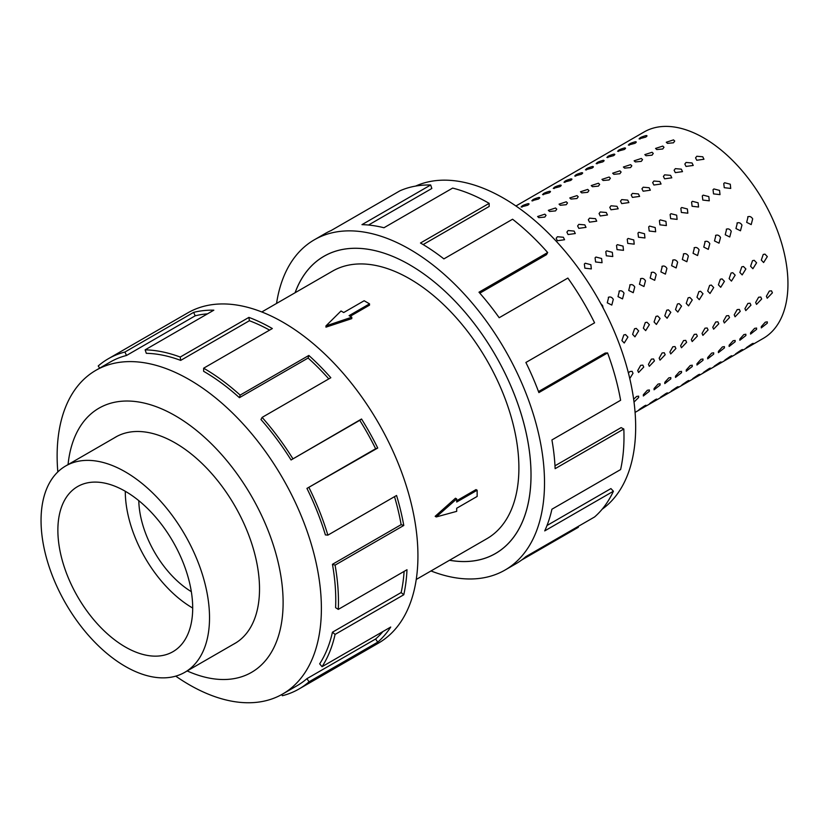 <?xml version="1.0" encoding="UTF-8"?>
<svg xmlns="http://www.w3.org/2000/svg" width="829" height="829" viewBox="0 0 829 829"><rect width="100%" height="100%" fill="white"/><g stroke="black" fill="none" stroke-linecap="round" stroke-linejoin="round"><path stroke-width="1.24" d="M295.062 292.761A171.603 99.076 60 0 1 323.89 256.306A171.603 99.076 60 0 1 409.692 264.803A171.572 99.055 -120 0 0 323.901 256.337A171.572 99.055 -120 0 0 295.114 292.73M416.241 579.471L486.913 538.674A154.443 89.169 -120 0 0 510.581 414.914A154.443 89.169 -120 0 0 409.692 278.813A154.443 89.169 -120 0 0 332.47 271.166L261.798 311.963M369.527 303.849L349.092 315.652L351.786 317.206L325.963 325.901L341.02 310.989L343.703 312.543L364.149 300.74L369.527 303.849L369.527 305.145L350.211 316.295M351.786 317.206L351.786 318.616L325.963 327.154L325.963 325.901M435.163 516.312L455.473 498.219L456.696 498.923L436.261 516.944L435.163 516.312M456.696 500.737L476.012 489.587L477.141 490.229L456.696 502.032L456.696 498.923M125.283 666.392A119.138 68.786 -120 0 0 184.846 672.288A119.138 68.786 -120 0 0 203.115 576.829A119.138 68.786 -120 0 0 125.283 471.846A119.138 68.786 -120 0 0 65.719 465.95A119.138 68.786 -120 0 0 47.46 561.409A119.138 68.786 -120 0 0 125.283 666.392M125.283 491.276A95.335 55.046 60 0 1 187.561 575.285A95.335 55.046 60 0 1 172.95 651.687A95.335 55.046 60 0 1 125.283 646.962A95.335 55.046 60 0 1 63.004 562.953A95.335 55.046 60 0 1 77.615 486.561A95.335 55.046 60 0 1 125.283 491.276A95.335 55.046 60 0 0 192.701 608.04M233.312 644.32A119.169 68.807 -120 0 0 234.835 643.48A119.169 68.807 -120 0 0 253.104 547.979A119.169 68.807 -120 0 0 175.251 442.966A119.169 68.807 -120 0 0 115.666 437.07A119.169 68.807 -120 0 0 114.174 437.971M175.738 676.143A186.857 107.884 -120 0 0 189.261 684.754A186.857 107.884 -120 0 0 282.689 694.008A186.857 107.884 -120 0 0 311.331 544.28A186.857 107.884 -120 0 0 189.261 379.609A186.857 107.884 -120 0 0 95.832 370.356A186.857 107.884 -120 0 0 57.823 471.919M187.178 670.941A152.536 88.071 -120 0 0 282.948 595.554A152.536 88.071 -120 0 0 175.251 415.723A152.536 88.071 -120 0 0 68.051 464.603M306.937 488.405A186.857 107.884 60 0 1 325.393 534.912L327.869 535.14L396.563 495.483A190.67 110.081 60 0 1 403.775 525.472L335.082 565.129L332.45 564.311A186.857 107.884 60 0 1 335.6 607.678L338.294 609.388L406.987 569.73A190.67 110.081 60 0 1 403.775 594.756L335.082 634.413L332.45 632.206A186.857 107.884 60 0 1 319.673 663.842L322.046 666.703L390.728 627.045A190.67 110.081 60 0 1 377.734 642.154L309.041 681.811A190.67 110.081 60 0 1 298.968 689.013L378.449 643.128A190.67 110.081 -120 0 0 407.671 490.343A190.67 110.081 -120 0 0 283.114 322.315A190.67 110.081 -120 0 0 187.779 312.875L108.298 358.76A190.67 110.081 60 0 1 124.93 352.035L193.623 312.378A190.67 110.081 60 0 1 213.83 310.181L145.137 349.848A190.67 110.081 60 0 1 180.225 357.05L248.907 317.393A190.67 110.081 60 0 1 272.327 328.543L203.633 368.2L203.633 371.309A186.857 107.884 60 0 1 239.415 397.682L240.151 395.101L308.844 355.444A190.67 110.081 60 0 1 330.823 377.734L262.13 417.391L260.959 419.526A186.857 107.884 60 0 1 291.062 459.971L361.537 419.008A190.67 110.081 60 0 1 377.734 448.023L306.937 488.405L375.63 448.738A186.857 107.884 -120 0 0 359.755 420.313L361.537 419.008M99.677 368.138L98.226 365.962A190.67 110.081 60 0 1 108.298 358.76M269.601 330.118A186.857 107.884 -120 0 0 249.384 320.73L248.907 317.393M145.137 349.848L146.308 353.32A186.857 107.884 60 0 1 180.691 360.387L249.384 320.73M207.468 313.859A186.857 107.884 -120 0 0 195.198 315.818L193.623 312.378M95.832 370.356L110.205 362.055A186.857 107.884 60 0 1 126.505 355.475L195.198 315.818M563.378 237.26L564.559 239.736L557.357 240.731L556.166 238.327L557.399 236.742L563.378 237.26M574.103 231.073L575.285 233.54L568.083 234.545L566.891 232.141L568.114 230.545L574.103 231.073M584.828 224.877L586.01 227.353L578.808 228.358L577.616 225.944L578.839 224.358L584.828 224.877M595.543 218.69L596.725 221.167L589.523 222.162L588.331 219.758L589.564 218.162L595.543 218.69M606.268 212.493L607.45 214.97L600.248 215.975L599.056 213.561L600.289 211.975L606.268 212.493M616.994 206.307L618.175 208.784L610.973 209.778L609.781 207.374L611.004 205.789L616.994 206.307M627.719 200.121L628.9 202.587L621.698 203.592L620.506 201.188L621.729 199.592L627.719 200.121M638.434 193.924L639.615 196.4L632.413 197.395L631.221 194.991L632.454 193.406L638.434 193.924M649.159 187.737L650.34 190.204L643.138 191.209L641.947 188.805L643.18 187.209L649.159 187.737M659.884 181.541L661.065 184.017L653.863 185.022L652.672 182.608L653.905 181.023L659.884 181.541M670.609 175.354L671.791 177.831L664.589 178.826L663.397 176.422L664.62 174.836L670.609 175.354M681.324 169.157L682.505 171.634L675.314 172.639L674.112 170.235L675.345 168.639L681.324 169.157M692.049 162.971L693.231 165.448L686.029 166.442L684.837 164.038L686.07 162.453L692.049 162.971M702.774 156.785L703.956 159.251L696.754 160.256L695.562 157.852L696.795 156.256L702.774 156.785M590.88 264.7L591.326 268.917L584.859 268.171L584.362 264.016L585.233 263.228L590.88 264.7M601.605 258.503L602.051 262.72L595.585 261.974L595.087 257.829L595.958 257.042L601.605 258.503M612.32 252.317L612.776 256.534L606.31 255.788L605.812 251.633L606.683 250.845L612.32 252.317M623.045 246.12L623.491 250.337L617.025 249.602L616.527 245.446L617.408 244.659L623.045 246.12M633.77 239.933L634.216 244.151L627.75 243.405L627.252 239.26L628.123 238.462L633.77 239.933M644.496 233.737L644.941 237.964L638.475 237.218L637.978 233.063L638.848 232.275L644.496 233.737M655.211 227.55L655.666 231.768L649.2 231.022L648.703 226.877L649.573 226.089L655.211 227.55M665.936 221.364L666.381 225.581L659.915 224.835L659.418 220.68L660.298 219.892L665.936 221.364M676.661 215.167L677.106 219.384L670.64 218.649L670.143 214.493L671.013 213.706L676.661 215.167M687.386 208.981L687.832 213.198L681.365 212.452L680.868 208.307L681.739 207.509L687.386 208.981M698.101 202.784L698.557 207.012L692.091 206.266L691.593 202.11L692.464 201.323L698.101 202.784M708.826 196.597L709.272 200.815L702.805 200.069L702.308 195.924L703.189 195.136L708.826 196.597M719.551 190.411L719.997 194.628L713.531 193.882L713.033 189.727L713.904 188.939L719.551 190.411M730.276 184.214L730.722 188.432L724.256 187.696L723.758 183.541L724.629 182.753L730.276 184.214M600.818 303.652L602.579 305.549L603.129 307.963M608.31 297.331C610.268 296.502 611.926 297.176 613.294 299.362L611.802 305.072L607.274 302.834L608.693 297.155M619.035 291.145C620.994 290.305 622.652 290.979 624.019 293.165L622.517 298.886L617.999 296.647L619.418 290.958M629.76 284.958C631.719 284.119 633.377 284.793 634.745 286.979L633.242 292.699L628.724 290.451L630.144 284.772M640.485 278.762C642.434 277.922 644.102 278.606 645.47 280.793L643.967 286.502L639.449 284.264L640.869 278.575M651.2 272.575C653.159 271.736 654.817 272.409 656.185 274.596L654.692 280.316L650.164 278.067L651.584 272.389M661.925 266.378C663.884 265.549 665.542 266.223 666.91 268.409L665.407 274.119L660.889 271.881L662.309 266.202M672.651 260.192C674.609 259.353 676.267 260.026 677.635 262.213L676.132 267.933L671.614 265.694L673.034 260.005M683.376 253.995C685.324 253.166 686.992 253.84 688.36 256.026L686.858 261.736L682.34 259.498L683.759 253.819M694.091 247.809C696.049 246.969 697.707 247.653 699.075 249.83L697.583 255.55L693.065 253.311L694.474 247.622M704.816 241.622C706.774 240.783 708.432 241.457 709.8 243.643L708.308 249.363L703.78 247.115L705.199 241.436M715.541 235.426C717.499 234.597 719.157 235.27 720.525 237.457L719.023 243.166L714.505 240.928L715.924 235.249M726.266 229.239C728.214 228.4 729.883 229.073 731.251 231.26L729.748 236.98L725.23 234.742L726.65 229.053M736.981 223.042C738.94 222.213 740.598 222.887 741.965 225.073L740.473 230.783L735.955 228.545L737.364 222.866M747.706 216.856C749.665 216.017 751.323 216.701 752.691 218.877L751.198 224.597L746.67 222.359L748.09 216.67M627.926 337.071L624.227 343.009L621.916 340.553L623.843 334.947L625.543 334.605L627.926 337.071M638.651 330.885L634.941 336.823L632.631 334.356L634.568 328.75L636.268 328.408L638.651 330.885M649.376 324.688L645.667 330.626L643.356 328.17L645.283 322.564L646.993 322.222L649.376 324.688M660.102 318.502L656.392 324.44L654.081 321.973L656.008 316.367L657.708 316.025L660.102 318.502M670.816 312.315L667.117 318.243L664.806 315.787L666.734 310.181L668.433 309.839L670.816 312.315M681.542 306.119L677.832 312.056L675.521 309.6L677.459 303.994L679.158 303.652L681.542 306.119M692.267 299.932L688.557 305.87L686.246 303.404L688.174 297.798L689.883 297.456L692.267 299.932M702.992 293.735L699.282 299.673L696.971 297.217L698.899 291.611L700.598 291.269L702.992 293.735M713.707 287.549L710.007 293.487L707.697 291.02L709.624 285.414L711.323 285.072L713.707 287.549M724.432 281.363L720.722 287.29L718.411 284.834L720.349 279.228L722.049 278.886L724.432 281.363M735.157 275.166L731.447 281.104L729.137 278.637L731.064 273.042L732.774 272.7L735.157 275.166M745.882 268.979L742.173 274.907L739.862 272.451L741.789 266.845L743.489 266.503L745.882 268.979M756.597 262.783L752.898 268.72L750.587 266.264L752.514 260.658L754.214 260.316L756.597 262.783M767.322 256.596L763.623 262.534L761.302 260.068L763.24 254.462L764.939 254.12L767.322 256.596M628.403 372.936L629.947 371.516L632.102 371.319L633.014 373.288L629.771 378.563M643.739 367.092L638.568 372.501L637.719 370.573L640.672 365.33L642.827 365.133L643.739 367.092M654.454 360.905L649.294 366.314L648.433 364.377L651.397 359.133L653.553 358.947L654.454 360.905M665.179 354.719L660.019 360.128L659.159 358.19L662.112 352.947L664.267 352.75L665.179 354.719M675.904 348.522L670.734 353.931L669.884 352.004L672.837 346.76L674.993 346.563L675.904 348.522M686.63 342.336L681.459 347.745L680.609 345.807L683.562 340.564L685.718 340.367L686.63 342.336M697.344 336.139L692.184 341.548L691.334 339.621L694.287 334.377L696.443 334.18L697.344 336.139M708.07 329.952L702.909 335.362L702.049 333.424L705.013 328.18L707.158 327.994L708.07 329.952M718.795 323.766L713.624 329.165L712.774 327.237L715.728 321.994L717.883 321.797L718.795 323.766M729.52 317.569L724.349 322.978L723.499 321.051L726.453 315.808L728.608 315.611L729.52 317.569M740.235 311.383L735.074 316.792L734.225 314.854L737.178 309.611L739.333 309.414L740.235 311.383M750.96 305.186L745.799 310.595L744.939 308.668L747.903 303.424L750.048 303.227L750.96 305.186M761.685 299L756.525 304.409L755.665 302.471L758.618 297.228L760.773 297.031L761.685 299M772.41 292.813L767.239 298.212L766.39 296.285L769.343 291.041L771.498 290.844L772.41 292.813M633.636 399.205L636.62 396.459L638.631 396.148L638.651 397.443L634.019 402.075M649.376 391.247L643.345 395.982L643.356 394.728L647.345 390.272L649.356 389.962L649.376 391.247M660.102 385.06L654.06 389.796L654.081 388.532L658.071 384.076L660.071 383.765L660.102 385.06M670.816 378.874L664.785 383.599L664.806 382.345L668.785 377.889L670.796 377.578L670.816 378.874M681.542 372.677L675.511 377.413L675.521 376.159L679.511 371.693L681.521 371.382L681.542 372.677M692.267 366.491L686.236 371.216L686.246 369.962L690.236 365.506L692.246 365.195L692.267 366.491M702.992 360.294L696.951 365.029L696.971 363.776L700.961 359.309L702.961 359.009L702.992 360.294M713.707 354.107L707.676 358.843L707.697 357.579L711.676 353.123L713.686 352.812L713.707 354.107M724.432 347.921L718.401 352.646L718.411 351.392L722.401 346.936L724.411 346.626L724.432 347.921M735.157 341.724L729.126 346.46L729.137 345.206L733.126 340.74L735.136 340.429L735.157 341.724M745.882 335.538L739.841 340.263L739.862 339.009L743.851 334.553L745.851 334.242L745.882 335.538M756.597 329.341L750.566 334.077L750.587 332.823L754.577 328.357L756.576 328.046L756.597 329.341M767.322 323.155L761.291 327.89L761.302 326.626L765.291 322.17L767.302 321.859L767.322 323.155M645.47 405.878L639.449 409.35L644.351 406.003C646.071 405.07 646.444 405.018 645.47 405.878L646.019 405.288M638.869 409.909L639.449 409.35M656.185 399.692L650.164 403.163L655.076 399.816C656.796 398.873 657.169 398.832 656.185 399.692L656.734 399.091M649.594 403.713L650.164 403.163M666.91 393.495L660.889 396.977L665.791 393.63C667.521 392.687 667.894 392.645 666.91 393.495L667.459 392.905M660.319 397.526L660.889 396.977M677.635 387.309L671.614 390.78L676.516 387.433C678.246 386.49 678.619 386.449 677.635 387.309L678.184 386.708M671.034 391.329L671.614 390.78M688.36 381.112L682.34 384.594L687.241 381.247C688.961 380.304 689.334 380.262 688.36 381.112L688.909 380.521M681.759 385.143L682.34 384.594M699.075 374.926L693.065 378.397L697.966 375.05C699.686 374.107 700.059 374.066 699.075 374.926L699.624 374.335M692.484 378.957L693.065 378.397M709.8 368.739L703.78 372.211L708.681 368.864C710.412 367.921 710.785 367.879 709.8 368.739L710.349 368.138M703.21 372.76L703.78 372.211M720.525 362.542L714.505 366.014L719.406 362.677C721.137 361.734 721.51 361.693 720.525 362.542L721.075 361.952M713.924 366.573L714.505 366.014M731.251 356.356L725.23 359.827L730.131 356.48C731.852 355.537 732.225 355.496 731.251 356.356L731.8 355.755M724.65 360.377L725.23 359.827M741.965 350.159L735.955 353.641L740.857 350.294C742.577 349.351 742.95 349.31 741.965 350.159L742.515 349.569M735.375 354.19L735.955 353.641M752.691 343.973L746.67 347.444L751.571 344.097C753.302 343.154 753.675 343.113 752.691 343.973L753.24 343.382M746.1 347.993L746.67 347.444M522.042 207.136C520.716 206.359 522.716 205.198 528.063 203.665C529.472 203.644 529.348 204.172 527.679 205.24L521.089 206.96M532.757 200.95C531.43 200.162 533.441 199.001 538.777 197.468C540.197 197.457 540.062 197.986 538.404 199.043L531.814 200.773M543.482 194.753C542.156 193.976 544.166 192.815 549.503 191.281C550.912 191.271 550.788 191.789 549.13 192.856L542.539 194.587M554.207 188.566C552.881 187.779 554.891 186.629 560.228 185.095C561.637 185.074 561.513 185.603 559.844 186.66L553.254 188.39M564.932 182.38C563.606 181.592 565.606 180.432 570.953 178.898C572.362 178.888 572.238 179.406 570.57 180.473L563.979 182.204M575.647 176.183C574.321 175.406 576.331 174.245 581.668 172.712C583.088 172.691 582.953 173.22 581.295 174.287L574.704 176.007M586.372 169.997C585.046 169.209 587.056 168.049 592.393 166.515C593.802 166.505 593.678 167.033 592.02 168.09L585.429 169.821M597.098 163.8C595.771 163.023 597.782 161.862 603.118 160.329C604.528 160.318 604.403 160.836 602.745 161.904L596.144 163.624M607.823 157.614C606.496 156.826 608.496 155.676 613.843 154.142C615.253 154.121 615.128 154.65 613.46 155.707L606.869 157.437M618.538 151.417C617.211 150.64 619.222 149.479 624.558 147.945C625.978 147.935 625.854 148.453 624.185 149.521L617.595 151.251M629.263 145.23C627.936 144.453 629.947 143.293 635.283 141.759C636.693 141.738 636.568 142.267 634.91 143.334L628.32 145.054M639.988 139.044C638.662 138.256 640.672 137.096 646.009 135.562C647.418 135.552 647.294 136.08 645.636 137.137L639.045 138.868M538.819 217.644L537.617 216.535L544.84 214.172L546.042 215.343L544.798 217.084L538.819 217.644M549.544 211.457L548.342 210.338L555.554 207.986L556.767 209.157L555.523 210.898L549.544 211.457M560.259 205.271L559.057 204.152L566.28 201.789L567.492 202.97L566.248 204.701L560.259 205.271M570.984 199.074L569.782 197.955L577.005 195.603L578.217 196.774L576.963 198.514L570.984 199.074M581.709 192.888L580.507 191.768L587.73 189.406L588.932 190.587L587.688 192.318L581.709 192.888M592.434 186.691L591.232 185.582L598.445 183.219L599.657 184.39L598.414 186.131L592.434 186.691M603.149 180.504L601.947 179.385L609.17 177.033L610.382 178.204L609.139 179.945L603.149 180.504M613.874 174.318L612.672 173.199L619.895 170.836L621.108 172.017L619.854 173.748L613.874 174.318M624.6 168.121L623.398 167.002L630.62 164.65L631.822 165.821L630.579 167.562L624.6 168.121M635.325 161.935L634.123 160.816L641.335 158.453L642.548 159.634L641.304 161.365L635.325 161.935M646.04 155.738L644.838 154.619L652.06 152.267L653.273 153.438L652.029 155.178L646.04 155.738M656.765 149.552L655.563 148.432L662.785 146.08L663.998 147.251L662.744 148.992L656.765 149.552M515.918 205.986L644.102 131.977A119.169 68.807 60 0 1 703.686 137.873A119.169 68.807 60 0 1 781.54 242.897A119.169 68.807 60 0 1 763.271 338.387L635.087 412.396M667.49 143.355L666.288 142.246L673.511 139.883L674.713 141.054L673.469 142.795L667.49 143.355M415.598 186.1A186.857 107.884 60 0 1 503.535 198.162A186.857 107.884 60 0 1 624.113 357.962A186.857 107.884 60 0 1 602.155 509.224M276.554 303.445A190.67 110.081 60 0 1 314.357 239.788A190.67 110.081 60 0 1 409.692 249.239A190.67 110.081 60 0 1 534.249 417.256A190.67 110.081 60 0 1 505.027 570.051A190.67 110.081 60 0 1 430.997 570.953M577.989 526.539L578.373 527.275L521.565 560.072M505.027 570.051L515.814 563.824A190.67 110.081 -120 0 0 525.887 556.622L594.58 516.964A190.67 110.081 -120 0 0 613.408 491.234L544.715 530.892A190.67 110.081 -120 0 0 551.917 509.224L620.61 469.566A190.67 110.081 -120 0 0 623.822 429.018L555.129 468.675A190.67 110.081 -120 0 0 551.917 439.94L620.61 400.283A190.67 110.081 -120 0 0 607.574 352.936L538.881 392.594A190.67 110.081 -120 0 0 525.887 362.48L594.58 322.823A190.67 110.081 -120 0 0 567.865 278.067L499.182 317.725A190.67 110.081 -120 0 0 478.975 292.202L547.668 252.544A190.67 110.081 -120 0 0 512.581 219.229L443.888 258.886A190.67 110.081 -120 0 0 420.479 243.011L489.162 203.354L489.162 206.462L423.142 244.576M547.668 252.544L546.498 254.669L479.825 293.165M607.574 352.936L605.201 353.061L538.498 391.578M623.822 429.018L621.128 427.619L554.995 465.805M613.408 491.234L610.921 488.592L547.016 525.493M489.162 203.354A190.67 110.081 -120 0 0 452.644 188.09L383.962 227.747A190.67 110.081 -120 0 0 361.972 224.649L430.665 184.991L431.836 188.473L368.511 225.032M430.665 184.991A190.67 110.081 -120 0 0 399.951 190.794L331.258 230.462A190.67 110.081 -120 0 0 325.134 233.56L314.357 239.788M449.556 560.238A171.572 99.055 -120 0 0 495.473 553.503A171.572 99.055 -120 0 0 521.773 416.023A171.572 99.055 -120 0 0 409.692 264.834A171.603 99.076 60 0 1 521.793 416.023A171.603 99.076 60 0 1 495.493 553.534A171.603 99.076 60 0 1 449.505 560.269M635.283 141.759L636.247 141.977M613.843 154.142L614.807 154.36M592.393 166.515L593.357 166.743M570.953 178.898L571.917 179.126M549.503 191.281L550.466 191.499M528.063 203.665L529.026 203.882M538.777 197.468L539.752 197.696M560.228 185.095L561.192 185.313M581.668 172.712L582.642 172.929M603.118 160.329L604.082 160.546M624.558 147.945L625.532 148.173M646.009 135.562L646.972 135.79M126.505 355.475L124.93 352.035M180.691 360.387L180.225 357.05M239.415 397.682L308.108 358.024L308.844 355.444M328.802 378.905A186.857 107.884 -120 0 0 308.108 358.024M203.633 368.2A190.67 110.081 60 0 1 240.151 395.101M291.062 459.971L359.755 420.313M375.63 448.738L377.734 448.023M262.13 417.391A190.67 110.081 60 0 1 292.844 458.665M332.45 564.311L401.143 524.653A186.857 107.884 -120 0 0 394.5 496.675M401.143 524.653L403.775 525.472M309.041 487.68A190.67 110.081 60 0 1 327.869 535.14M332.45 632.206L401.143 592.548A186.857 107.884 -120 0 0 404.106 571.399M401.143 592.548L403.775 594.756M335.082 565.129A190.67 110.081 60 0 1 338.294 609.388M309.041 681.811L306.937 678.65L375.63 638.993A186.857 107.884 -120 0 0 382.925 631.553M375.63 638.993L377.734 642.154M335.082 634.413A190.67 110.081 60 0 1 322.046 666.703M281.787 694.526L282.337 695.728A190.67 110.081 60 0 0 298.968 689.013M306.937 678.65A186.857 107.884 60 0 1 297.062 685.707L282.689 694.008M138.785 500.643A76.268 44.03 -120 0 0 191.333 591.668M436.261 516.944L456.696 511.358L456.696 508.25L477.141 496.447L477.141 490.229M325.714 255.291L323.901 256.337M236.327 642.579L184.846 672.288M117.19 436.23L65.719 465.95M497.276 552.456L495.473 553.503"/></g></svg>
